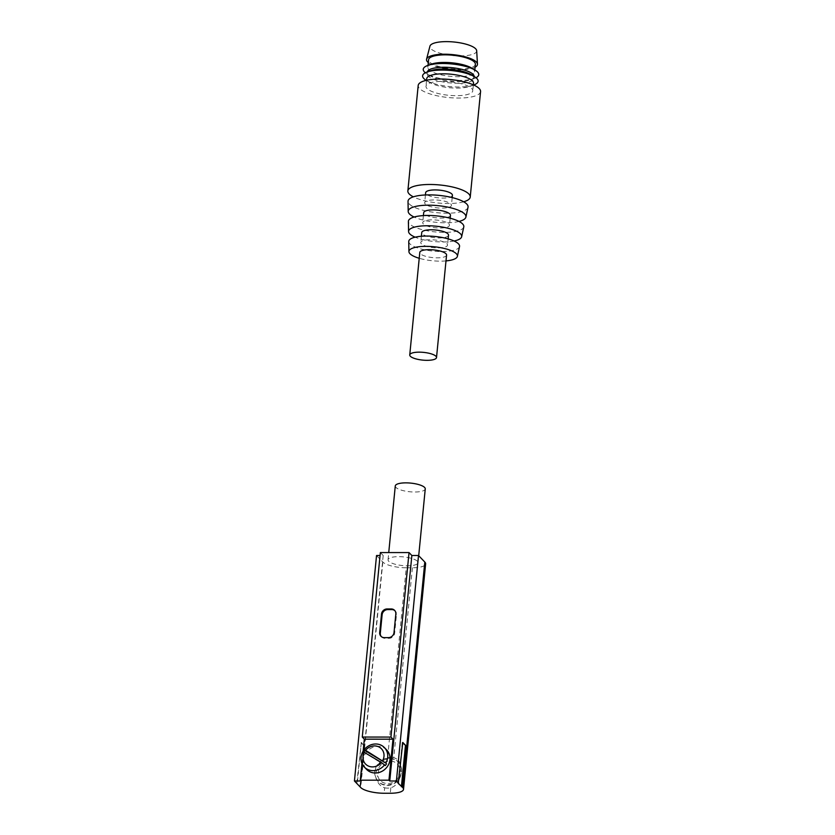 <?xml version="1.0" encoding="UTF-8"?>
<svg xmlns="http://www.w3.org/2000/svg" width="835" height="835" viewBox="0 0 835 835"><rect width="100%" height="100%" fill="white"/><g stroke="black" fill="none" stroke-linecap="round" stroke-linejoin="round"><path stroke-width="0.63" stroke-dasharray="4.17 3.13" d="M362.922 751.552L385.311 765.58M376.543 555.505L382.827 562.038A18.829 5.438 -174.4 0 0 406.248 567.769L387.628 757.689C383.234 758.9 379.988 761.405 377.879 765.204C374.424 769.296 373.976 773.888 376.533 778.992C377.817 783.428 380.53 786.372 384.674 787.812L384.142 793.25M384.674 787.812A16.136 14.633 136.1 0 0 390.822 787.812C395.007 786.382 397.836 783.449 399.307 778.992A13.986 12.682 136.1 0 1 378.516 781.8A13.986 12.682 136.1 0 1 376.533 778.992M399.307 778.992C401.833 773.93 402.282 769.338 400.664 765.204C399.996 761.416 397.7 758.911 393.776 757.689A16.136 14.633 136.1 0 0 387.628 757.689M377.879 765.204A13.986 12.682 136.1 0 1 389.903 758.775A13.986 12.682 136.1 0 1 398.671 762.397A13.986 12.682 136.1 0 1 400.664 765.204M389.434 758.284A13.986 12.682 136.1 0 1 398.201 761.906A13.986 12.682 136.1 0 1 399.808 776.915A13.986 12.682 136.1 0 1 378.046 781.309A13.986 12.682 136.1 0 1 376.23 766.687A13.986 12.682 136.1 0 1 389.434 758.284M381.271 636.552A5.375 4.874 -43.9 0 0 384.935 638.295L389.037 638.295A5.375 4.874 -43.9 0 0 394.652 633.17L396.468 614.717A5.375 4.874 -43.9 0 0 394.892 610.677M386.72 749.987A13.986 12.682 -43.9 0 0 366.398 752.147A13.986 12.682 -43.9 0 0 366.565 769.379M361.941 763.43L363.1 751.615M395.279 485.97A15.061 4.352 -174.4 0 0 409.839 491.763A15.061 4.352 -174.4 0 0 425.255 488.903M417.364 561.235A15.061 4.352 -174.4 0 0 401.019 556.715A15.061 4.352 -174.4 0 0 388.045 559.763A15.061 4.352 -174.4 0 0 402.606 565.566A15.061 4.352 -174.4 0 0 418.022 562.696A15.061 4.352 -174.4 0 0 417.364 561.235M380.363 552.572L383.192 555.505L380.082 555.505M406.248 567.769L412.396 567.769A18.829 5.438 -174.4 0 0 425.631 563.886M383.192 555.505L361.085 780.996M378.86 767.762A11.836 10.73 136.1 0 1 389.861 760.988A11.836 10.73 136.1 0 1 399.527 767.772L398.639 776.759A11.836 10.73 136.1 0 1 387.649 783.533A11.836 10.73 136.1 0 1 377.984 776.748C375.416 773.356 375.708 770.361 378.86 767.762L377.984 776.748M399.527 767.772C401.322 770.371 401.03 773.367 398.639 776.759M359.979 786.226L364.467 745.718L361.325 742.44L357.307 783.439M364.467 745.718L360.449 786.706M402.272 742.451L398.253 783.449M356.795 783.439L361.325 742.44M363.956 745.707L360.814 742.44M476.681 50.747A23.505 6.795 5.6 0 1 452.622 55.528A23.505 6.795 5.6 0 1 429.942 46.165M475.094 67.186A25.582 7.4 5.6 0 1 451.265 69.347A25.582 7.4 5.6 0 1 428.303 62.604M475.376 64.285A23.505 6.795 5.6 0 1 451.317 68.752A23.505 6.795 5.6 0 1 428.595 59.692M471.524 67.99A23.505 6.795 5.6 0 1 473.612 69.576A23.505 6.795 5.6 0 1 474.635 71.862A23.505 6.795 5.6 0 1 450.576 76.329A23.505 6.795 5.6 0 1 427.844 67.28A23.505 6.795 5.6 0 1 431.643 64.086M476.013 77.739A27.889 8.058 5.6 0 1 474.249 78.49A27.889 8.058 5.6 0 1 426.935 73.856A27.889 8.058 5.6 0 1 425.359 72.781M474.176 76.517A23.505 6.795 5.6 0 1 474.165 76.684A23.505 6.795 5.6 0 1 470.366 79.878A23.505 6.795 5.6 0 1 430.484 75.975A23.505 6.795 5.6 0 1 427.374 72.092A23.505 6.795 5.6 0 1 427.395 71.925M470.888 74.555A23.505 6.795 5.6 0 1 472.965 76.142A23.505 6.795 5.6 0 1 473.988 78.427A23.505 6.795 5.6 0 1 449.929 82.895A23.505 6.795 5.6 0 1 427.207 73.835A23.505 6.795 5.6 0 1 431.006 70.641M473.706 85.013A27.889 8.058 5.6 0 1 473.602 85.055A27.889 8.058 5.6 0 1 426.299 80.41A27.889 8.058 5.6 0 1 426.205 80.358M473.518 83.239A23.505 6.795 5.6 0 1 469.719 86.443A23.505 6.795 5.6 0 1 429.837 82.529A23.505 6.795 5.6 0 1 426.727 78.657M471.754 88.541A23.505 6.795 5.6 0 1 472.777 90.827A23.505 6.795 5.6 0 1 448.719 95.294A23.505 6.795 5.6 0 1 425.986 86.235A23.505 6.795 5.6 0 1 446.234 81.486A23.505 6.795 5.6 0 1 471.754 88.541M480.563 91.589A31.333 9.06 5.6 0 1 448.499 97.549A31.333 9.06 5.6 0 1 418.189 85.473M463.696 201.788A31.333 9.06 5.6 0 1 413.346 196.851M452.424 195.306A13.444 3.883 5.6 0 1 438.657 197.864A13.444 3.883 5.6 0 1 425.662 192.687M450.858 204.043A13.444 3.883 5.6 0 1 451.443 205.358A13.444 3.883 5.6 0 1 437.676 207.915A13.444 3.883 5.6 0 1 424.671 202.728A13.444 3.883 5.6 0 1 436.256 200.014A13.444 3.883 5.6 0 1 450.858 204.043M468.028 207.278A30.164 8.715 5.6 0 1 437.206 212.716A30.164 8.715 5.6 0 1 408.023 201.392M459.01 221.432A29.006 8.381 5.6 0 1 414.118 217.027M450.462 215.294A13.444 3.883 5.6 0 1 436.705 217.851A13.444 3.883 5.6 0 1 423.7 212.674M448.906 223.926A13.444 3.883 5.6 0 1 449.491 225.241A13.444 3.883 5.6 0 1 435.724 227.798A13.444 3.883 5.6 0 1 422.719 222.611A13.444 3.883 5.6 0 1 434.304 219.897A13.444 3.883 5.6 0 1 448.906 223.926M463.78 226.911A27.847 8.047 5.6 0 1 435.317 231.932A27.847 8.047 5.6 0 1 408.388 221.484M454.083 241.002A26.689 7.713 5.6 0 1 415.162 237.182M448.51 235.178A13.444 3.883 5.6 0 1 434.753 237.735A13.444 3.883 5.6 0 1 421.748 232.558M446.955 243.81A13.444 3.883 5.6 0 1 447.539 245.125A13.444 3.883 5.6 0 1 433.772 247.682A13.444 3.883 5.6 0 1 420.777 242.494A13.444 3.883 5.6 0 1 432.353 239.781A13.444 3.883 5.6 0 1 446.955 243.81M459.521 246.544A25.53 7.379 5.6 0 1 433.438 251.147A25.53 7.379 5.6 0 1 408.743 241.565M445.994 260.906A24.361 7.045 5.6 0 1 419.222 258.286M446.568 255.061A13.444 3.883 5.6 0 1 432.801 257.618A13.444 3.883 5.6 0 1 419.796 252.441M395.832 614.069L396.468 614.717M394.026 632.512L394.652 633.17M388.4 637.637L389.037 638.295M384.309 637.637L384.935 638.295M412.396 567.769L393.776 757.689M382.827 562.038L360.72 787.53M390.822 787.812L390.289 793.25M395.216 610.99L394.59 610.333M381.564 636.896L380.937 636.249M418.022 562.696L418.711 555.713M388.045 559.763L388.745 552.572M428.031 65.37L427.844 67.28M474.823 69.952L474.635 71.862M470.366 79.878L474.249 78.49M430.484 75.975L426.935 73.856M427.374 72.092L427.207 73.835M474.165 76.684L473.988 78.427M469.719 86.443L473.602 85.055M429.837 82.529L426.299 80.41M426.57 80.275L425.986 86.235M473.361 84.867L472.777 90.827M425.433 194.962L424.671 202.728M452.205 197.592L451.443 205.358M423.408 215.597L422.719 222.611M450.18 218.227L449.491 225.241M421.383 236.253L420.777 242.494M448.155 238.883L447.539 245.125"/><path stroke-width="1.25" d="M364.123 749.778A13.986 12.682 136.1 0 1 384.444 747.617A13.986 12.682 136.1 0 1 385.812 763.075L365.573 750.3L364.123 749.778L364.832 750.519A13.986 12.682 -43.9 0 0 363.872 751.897M385.812 763.075L364.832 750.519M384.611 764.85A13.986 12.682 136.1 0 1 364.29 767.01A13.986 12.682 136.1 0 1 362.922 751.552L381.428 762.522L385.311 765.58A13.986 12.682 -43.9 0 0 386.511 763.806M394.892 610.677A5.375 4.874 -43.9 0 0 391.845 609.592L387.753 609.592A5.375 4.874 -43.9 0 0 382.127 614.717L380.322 633.17A5.375 4.874 -43.9 0 0 381.271 636.552M391.218 608.945A5.375 4.874 -43.9 0 1 395.832 614.069L394.026 632.512A5.375 4.874 -43.9 0 1 388.4 637.637L384.309 637.637A5.375 4.874 -43.9 0 1 379.695 632.512L381.501 614.069A5.375 4.874 -43.9 0 1 387.127 608.945L391.218 608.945L391.845 609.592M362.275 737.054L390.947 737.065L392.982 739.184L364.321 739.173L362.275 737.054L380.363 552.572L409.035 552.572L390.947 737.065M364.29 767.01L366.565 769.379A13.986 12.682 -43.9 0 0 375.332 773.001A13.986 12.682 -43.9 0 0 388.536 764.599A13.986 12.682 -43.9 0 0 386.72 749.987L384.444 747.617M392.982 739.184L388.964 780.182L360.302 780.172L361.941 763.43M363.1 751.615L364.321 739.173M418.711 555.713L425.255 488.903A15.061 4.352 -174.4 0 0 424.597 487.442A15.061 4.352 -174.4 0 0 408.252 482.922A15.061 4.352 -174.4 0 0 395.279 485.97L388.745 552.572M380.082 555.505L376.543 555.505L354.437 780.986L360.72 787.53A18.829 5.438 -174.4 0 0 384.142 793.25L390.289 793.25A18.829 5.438 -174.4 0 0 403.514 789.367A18.829 5.438 -174.4 0 0 402.7 787.541L401.917 786.716L405.935 745.718L402.783 742.451L398.253 783.449L401.917 786.716M403.514 789.367L425.631 563.886A18.829 5.438 -174.4 0 0 424.806 562.049L418.512 555.515L411.864 555.515L409.035 552.572M398.765 783.449L396.406 780.996L389.757 780.996L388.964 780.182M360.302 780.172L361.085 780.996L354.437 780.986M411.864 555.515L389.757 780.996M418.512 555.515L396.406 780.996M381.428 762.522A11.012 9.989 136.1 0 1 367.369 765.497A11.012 9.989 136.1 0 1 364.373 752.074M402.741 742.941L405.935 745.718M405.424 745.718L401.405 786.716M365.573 750.3A11.012 9.989 136.1 0 1 379.633 747.325A11.012 9.989 136.1 0 1 382.618 760.748M428.303 62.604A25.582 7.4 5.6 0 1 426.581 59.16L429.942 46.165A23.505 6.795 5.6 0 1 450.66 41.75A23.505 6.795 5.6 0 1 475.647 48.774A23.505 6.795 5.6 0 1 476.681 50.747L477.453 64.149A25.582 7.4 5.6 0 1 475.094 67.186M426.581 59.16A25.582 7.4 5.6 0 1 449.136 54.348A25.582 7.4 5.6 0 1 476.336 61.988A25.582 7.4 5.6 0 1 477.453 64.149M428.031 65.37L428.595 59.692A23.505 6.795 5.6 0 1 448.833 54.943A23.505 6.795 5.6 0 1 474.353 61.988A23.505 6.795 5.6 0 1 475.376 64.285L474.823 69.952M425.359 72.781A27.889 8.058 5.6 0 1 427.76 65.464L431.643 64.086A23.505 6.795 5.6 0 1 471.524 67.99L475.073 70.109A27.889 8.058 5.6 0 1 477.547 71.987A27.889 8.058 5.6 0 1 476.013 77.739M427.76 65.464A27.889 8.058 5.6 0 1 475.073 70.109M427.395 71.925A23.505 6.795 5.6 0 1 447.915 67.364A23.505 6.795 5.6 0 1 473.142 74.398A23.505 6.795 5.6 0 1 474.176 76.517M426.205 80.358A27.889 8.058 5.6 0 1 427.123 72.029L431.006 70.641A23.505 6.795 5.6 0 1 470.888 74.555L474.426 76.663A27.889 8.058 5.6 0 1 476.9 78.542A27.889 8.058 5.6 0 1 473.706 85.013M427.123 72.029A27.889 8.058 5.6 0 1 474.426 76.663M426.57 80.275L426.727 78.657A23.505 6.795 5.6 0 1 446.976 73.908A23.505 6.795 5.6 0 1 472.495 80.953A23.505 6.795 5.6 0 1 473.518 83.239L473.361 84.867M413.346 196.851A31.333 9.06 5.6 0 1 407.856 190.944L418.189 85.473A31.333 9.06 5.6 0 1 445.191 79.137A31.333 9.06 5.6 0 1 479.207 88.541A31.333 9.06 5.6 0 1 480.563 91.589L470.23 197.06A31.333 9.06 5.6 0 1 463.696 201.788M407.856 190.944A31.333 9.06 5.6 0 1 434.847 184.608A31.333 9.06 5.6 0 1 468.863 194.002A31.333 9.06 5.6 0 1 470.23 197.06M425.433 194.962L425.662 192.687A13.444 3.883 5.6 0 1 437.237 189.973A13.444 3.883 5.6 0 1 451.839 194.002A13.444 3.883 5.6 0 1 452.424 195.306L452.205 197.592M414.118 217.027A29.006 8.381 5.6 0 1 408.2 211.432L408.023 201.392A30.164 8.715 5.6 0 1 433.522 194.983A30.164 8.715 5.6 0 1 466.765 204.053A30.164 8.715 5.6 0 1 468.028 207.278L465.899 217.09A29.006 8.381 5.6 0 1 459.01 221.432M408.2 211.432A29.006 8.381 5.6 0 1 432.718 205.274A29.006 8.381 5.6 0 1 464.688 213.99A29.006 8.381 5.6 0 1 465.899 217.09M423.408 215.597L423.7 212.674A13.444 3.883 5.6 0 1 435.286 209.95A13.444 3.883 5.6 0 1 449.877 213.99A13.444 3.883 5.6 0 1 450.462 215.294L450.18 218.227M415.162 237.182A26.689 7.713 5.6 0 1 408.565 231.525L408.388 221.484A27.847 8.047 5.6 0 1 431.914 215.555A27.847 8.047 5.6 0 1 462.611 223.937A27.847 8.047 5.6 0 1 463.78 226.911L461.651 236.733A26.689 7.713 5.6 0 1 454.083 241.002M408.565 231.525A26.689 7.713 5.6 0 1 431.121 225.847A26.689 7.713 5.6 0 1 460.523 233.873A26.689 7.713 5.6 0 1 461.651 236.733M421.383 236.253L421.748 232.558A13.444 3.883 5.6 0 1 433.334 229.834A13.444 3.883 5.6 0 1 447.925 233.873A13.444 3.883 5.6 0 1 448.51 235.178L448.155 238.883M419.222 258.286A24.361 7.045 5.6 0 1 408.92 251.606L408.743 241.565A25.53 7.379 5.6 0 1 430.317 236.138A25.53 7.379 5.6 0 1 458.446 243.82A25.53 7.379 5.6 0 1 459.521 246.544L457.392 256.366A24.361 7.045 5.6 0 1 445.994 260.906M408.92 251.606A24.361 7.045 5.6 0 1 429.514 246.429A24.361 7.045 5.6 0 1 456.369 253.756A24.361 7.045 5.6 0 1 457.392 256.366M409.745 354.927L419.796 252.441A13.444 3.883 5.6 0 1 431.382 249.717A13.444 3.883 5.6 0 1 445.984 253.756A13.444 3.883 5.6 0 1 446.568 255.061L436.517 357.557A13.444 3.883 5.6 0 1 422.75 360.115A13.444 3.883 5.6 0 1 409.745 354.927A13.444 3.883 5.6 0 1 421.331 352.213A13.444 3.883 5.6 0 1 435.933 356.242A13.444 3.883 5.6 0 1 436.517 357.557M387.127 608.945L387.753 609.592M379.695 632.512L380.322 633.17M381.501 614.069L382.127 614.717M424.806 562.049L402.7 787.541"/></g></svg>
